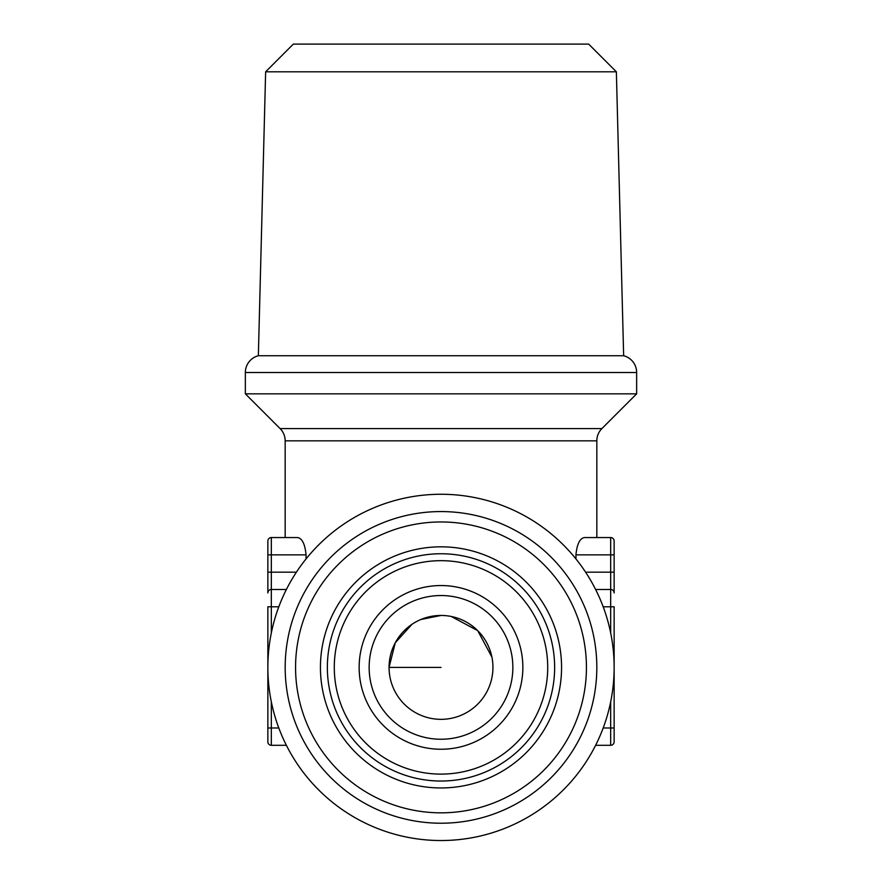 <?xml version="1.0" encoding="UTF-8"?>
<svg xmlns="http://www.w3.org/2000/svg" width="882" height="882" viewBox="0 0 882 882"><rect width="100%" height="100%" fill="white"/><g stroke="black" fill="none" stroke-linecap="round" stroke-linejoin="round"><path stroke-width="1.32" d="M512.85 666.836A71.85 71.85 0 0 1 441 739.248A71.85 71.85 0 0 1 369.15 667.95A71.85 71.85 0 0 1 441 595.537A71.85 71.85 0 0 1 512.85 666.836M522.85 666.759A81.85 81.85 0 0 1 441.628 749.237A81.85 81.85 0 0 1 359.15 668.027A81.85 81.85 0 0 1 440.372 585.549A81.85 81.85 0 0 1 522.85 666.759M334.289 668.214A106.711 106.711 0 0 1 440.173 560.676A106.711 106.711 0 0 1 547.711 666.572A106.711 106.711 0 0 1 441.827 774.109A106.711 106.711 0 0 1 334.289 668.214M327.365 668.269A113.646 113.646 0 0 1 440.129 553.753A113.646 113.646 0 0 1 554.635 666.516A113.646 113.646 0 0 1 441.871 781.033A113.646 113.646 0 0 1 327.365 668.269M561.558 666.461A120.569 120.569 0 0 1 441.926 787.957A120.569 120.569 0 0 1 320.442 668.324A120.569 120.569 0 0 1 440.074 546.829A120.569 120.569 0 0 1 561.558 666.461M295.569 668.512A145.431 145.431 0 0 1 439.875 521.968A145.431 145.431 0 0 1 586.431 666.274A145.431 145.431 0 0 1 442.125 812.829A145.431 145.431 0 0 1 295.569 668.512M285.184 668.6A155.827 155.827 0 0 1 439.798 511.571A155.827 155.827 0 0 1 596.816 666.197A155.827 155.827 0 0 1 442.202 823.215A155.827 155.827 0 0 1 285.184 668.6M636.65 372.513A17.309 17.309 0 0 0 623.651 355.744L258.349 355.744A17.309 17.309 0 0 0 245.35 372.513L636.65 372.513L636.65 393.835L245.35 393.835L280.101 428.586L601.899 428.586L636.65 393.835M616.364 71.806L588.669 44.1L293.331 44.1L265.636 71.806L616.364 71.806L623.651 355.744M265.636 71.806L258.349 355.744M411.982 624.313L395.279 642.758L389.061 667.398A51.939 51.939 0 0 1 441 615.449L420.89 619.506M441 615.449A51.939 51.939 0 0 1 492.939 667.398A51.939 51.939 0 0 1 441 719.337A51.939 51.939 0 0 1 389.061 667.398L441 667.398M491.913 657.112L477.735 630.663L451.253 616.474M614.137 667.398A173.137 173.137 0 0 1 441 840.535A173.137 173.137 0 0 1 267.863 667.398A173.137 173.137 0 0 1 441 494.262A173.137 173.137 0 0 1 614.137 667.398M596.827 537.546L596.827 440.835A17.309 17.309 0 0 1 601.899 428.586M306.054 558.923L306.054 554.855C305.007 543.985 302.129 538.218 297.443 537.546L271.325 537.546L285.173 537.546L285.173 440.835A17.309 17.309 0 0 0 280.101 428.586M614.137 592.947L614.137 572.164L614.137 592.947A3.462 3.462 0 0 0 610.675 589.485L610.675 537.546L584.557 537.546C579.871 538.207 576.993 543.985 575.946 554.855L575.946 558.923M306.925 587.996L306.054 589.485M267.863 541.008L267.863 554.855L267.863 541.008A3.462 3.462 0 0 1 271.325 537.546L271.325 589.485A3.462 3.462 0 0 0 267.863 592.947L267.863 572.164L267.863 592.947M278.811 727.992L267.863 727.992L267.863 741.839L267.863 606.794L271.325 606.794L271.325 632.934M296.407 572.164L267.863 572.164L267.863 554.855L306.054 554.855M286.385 745.301L271.325 745.301A3.462 3.462 0 0 1 267.863 741.839M286.385 589.485L271.325 589.485L271.325 606.794L278.811 606.794M610.675 632.934L610.675 589.485L595.615 589.485M614.137 741.839L614.137 727.992L614.137 741.839A3.462 3.462 0 0 1 610.675 745.301L595.615 745.301M575.946 554.855L614.137 554.855L614.137 541.008L614.137 572.164L585.593 572.164M603.189 606.794L614.137 606.794L614.137 727.992L603.189 727.992M610.675 537.546A3.462 3.462 0 0 1 614.137 541.008M596.827 440.835L285.173 440.835M271.325 701.852L271.325 745.301M610.675 745.301L610.675 701.852M245.35 372.513L245.35 393.835"/></g></svg>
